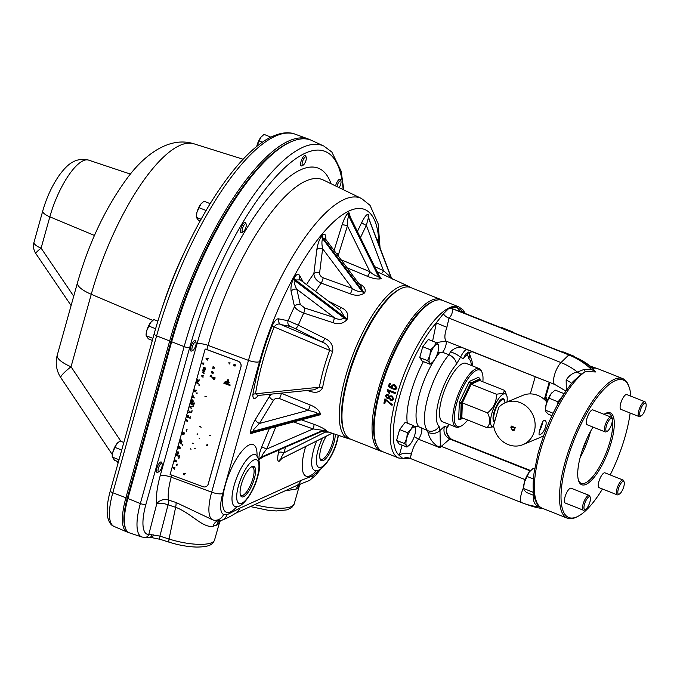 <?xml version="1.0" encoding="UTF-8"?>
<svg xmlns="http://www.w3.org/2000/svg" width="680" height="680" viewBox="0 0 680 680"><rect width="100%" height="100%" fill="white"/><g stroke="black" fill="none" stroke-linecap="round" stroke-linejoin="round"><path stroke-width="1.02" d="M580.134 457.614A37.544 11.993 111.6 0 0 589.909 433.678A37.544 11.993 111.6 0 0 590.495 431.486M582.216 450.577A36.499 11.662 111.6 0 0 587.188 438.031M578.485 480.394A37.544 11.993 111.6 0 0 581.17 483.293A37.544 11.993 111.6 0 0 609.952 441.626A37.544 11.993 111.6 0 0 608.863 413.5A37.544 11.993 111.6 0 0 604.919 413.763M604.027 414.324A38.675 12.35 -68.4 0 1 605.565 413.414A38.675 12.35 -68.4 0 1 611.396 441.813A38.675 12.35 -68.4 0 1 593.827 477.7A38.675 12.35 -68.4 0 1 578.714 481.1A38.675 12.35 -68.4 0 1 580.626 455.77A38.675 12.35 -68.4 0 1 593.053 427.108M319.94 458.473A15.291 4.888 111.6 0 0 320.832 459.315A15.291 4.888 111.6 0 0 332.596 442.365A15.291 4.888 111.6 0 0 333.676 433.755M240.286 494.589A15.291 4.888 111.6 0 0 241.179 495.431A15.291 4.888 111.6 0 0 252.943 478.482A15.291 4.888 111.6 0 0 252.45 467.007A15.291 4.888 111.6 0 0 251.226 467.015M254.337 478.669A16.38 5.236 111.6 0 0 251.872 466.633A16.38 5.236 111.6 0 0 241.306 484.577A16.38 5.236 111.6 0 0 240.49 495.312A16.38 5.236 111.6 0 0 246.9 493.867A16.38 5.236 111.6 0 0 254.337 478.669M326.341 436.135A16.38 5.236 111.6 0 0 320.96 448.46A16.38 5.236 111.6 0 0 320.152 459.187A16.38 5.236 111.6 0 0 326.553 457.75A16.38 5.236 111.6 0 0 333.99 442.544A16.38 5.236 111.6 0 0 335.223 434.274M410.448 287.445A81.923 26.171 111.6 0 0 408.68 286.356A81.923 26.171 111.6 0 0 345.449 377.102A81.923 26.171 111.6 0 0 348.271 438.625A81.923 26.171 111.6 0 0 350.302 439.042M290.216 326.442A4.547 4.301 -78.7 0 1 288.142 320.756A94.367 30.149 -68.4 0 1 294.5 306.629C295.783 308.975 298.868 311.125 303.739 313.08A4.547 1.156 107.9 0 0 304.733 308.006L334.135 317.509A4.547 1.147 -72.1 0 1 333.081 322.685L303.739 313.08A85.28 27.242 111.6 0 0 298.299 325.193L324.955 338.445A4.547 1.232 -63.3 0 1 321.929 341.964L280.925 324.581A4.547 4.301 101.3 0 1 278.851 318.894L288.142 320.756L298.299 325.193A4.547 1.241 -63.3 0 1 295.315 328.593L290.216 326.442L280.925 324.581C278.655 323.332 276.42 324.054 274.227 326.749A131.835 42.117 111.6 0 0 262.82 361.199A131.835 42.117 111.6 0 0 255.51 393.796A4.547 2.431 9.3 0 0 252.875 394.706C252.781 398.913 254.184 399.627 257.091 396.839A4.547 3.604 47.6 0 1 257.626 395.53M153.306 534.862A4.547 1.921 -85.2 0 1 151.292 537.531L149.506 537.438A4.547 2.584 -89 0 0 151.912 534.786L159.91 536.112L169.048 539.027A34.357 9.647 12.7 0 0 214.574 539.962L219.529 522.435L216.656 525.138L213.103 526.235A9.104 7.378 78.3 0 1 217.974 520.871M254.634 504.619A34.357 9.647 12.7 0 0 294.236 503.846L299.285 485.988L298.52 487.5L296.31 489.022L284.937 490.883M324.955 338.445C330.692 340.977 333.276 345.329 332.716 351.483L329.655 350.378A84.337 26.945 -68.4 0 0 323.552 369.231A84.337 26.945 -68.4 0 0 319.37 387.209L314.1 389.784L257.899 395.488L255.51 393.796L319.37 387.209A4.547 2.286 -169.7 0 1 322.592 387.727C320.229 392.13 316.098 393.346 310.182 391.357L307.164 390.49M374.671 266.628L383.554 270.733L391.034 277.423A4.547 4.292 -46.9 0 0 391.62 278.469M357.391 231.498L361.709 222.496A4.547 0.926 -154.4 0 0 366.333 225.377L368.381 217.77L391.034 277.423L392.25 279.131M255.425 432.233L250.503 433.729L250.452 433.1A4.547 3.612 175.5 0 1 253.138 431.264L253.19 431.902L254.787 432.403L315.63 415.981L317.399 414.57L317.348 413.933L253.138 431.264L253.988 429.165L259.411 423.462L308.227 410.286A4.547 1.045 112.2 0 0 310.114 404.949L280.959 393.15M310.114 404.949C315.571 407.048 319.065 410.082 320.594 414.043A4.547 3.604 176.4 0 0 317.348 413.933L316.022 412.42L308.227 410.286L279.454 398.539A4.547 1.054 112.3 0 0 281.341 393.286A85.28 27.242 111.6 0 1 281.35 393.116M291.125 291.414C290.538 287.555 291.32 283.424 293.471 279.012L293.938 278.146A4.547 1.496 -151.6 0 0 295.604 279.999L300.262 279.871L340.774 310.556L344.607 317.126L295.604 279.999L295.128 280.874C294.21 283.195 294.797 286 296.871 289.28L300.254 304.495A4.547 3.901 167.5 0 0 294.5 306.629L291.125 291.414A4.547 3.901 167.5 0 1 296.871 289.28L334.135 317.509C337.705 319.702 341.037 319.863 344.131 317.993L344.607 317.126A4.547 1.513 -151.1 0 0 347.412 318.758L346.97 319.591C343.204 323.714 338.58 324.743 333.081 322.685M315.579 291.474A85.28 27.242 111.6 0 1 321.207 283.093C316.481 280.849 314.032 277.678 313.863 273.598L316.863 249.492A4.547 2.72 -172.9 0 1 322.626 248.71C321.649 243.916 321.691 240.618 322.762 238.825L361.802 291.04L362.296 290.453A4.547 3.111 -139.4 0 0 364.828 292.502L364.361 293.063C360.459 295.732 355.776 295.987 350.319 293.82L321.207 283.093A4.547 1.071 110 0 0 323.144 277.772L352.317 288.413C355.58 290.998 358.743 291.873 361.802 291.04A4.547 3.094 -140.7 0 0 364.361 293.063M341.199 259.973A4.547 1.054 112.4 0 0 341.241 259.837L369.954 271.719C372.954 274.457 375.819 276.072 378.539 276.565L378.955 276.377A4.547 4.097 -113.2 0 0 381.233 278.639L380.834 278.817C377.306 279.412 372.835 278.562 367.429 276.293L347.063 267.818M323.977 430.329L324.964 430.576L323.06 430.899L322.906 430.355A4.547 4.284 135.1 0 1 326.077 430.202L323.944 430.338M320.594 414.043L320.646 414.647L313.421 416.576M432.599 341.13L436.398 322.66L443.36 313.811L449.616 307.64A81.345 25.985 111.6 0 0 396.372 397.103A81.345 25.985 111.6 0 0 398.735 458.039L406.002 458.379L402.951 458.541L399.313 455.473L402.067 445.162M471.444 365.5A37.196 11.883 111.6 0 0 468.851 358.589L467.373 354.229L463.445 358.538L460.394 357.399L456.373 364.25A37.196 11.883 111.6 0 0 439.152 399.143A37.196 11.883 111.6 0 0 439.059 426.284L440.002 430.423L440.377 445.918L439.79 447.669L438.337 446.794A9.104 4.93 -45.4 0 1 440.377 445.918A9.104 6.817 49.8 0 0 441.286 446.369L439.79 447.669L418.48 439.212L414.248 436.585M479.256 368.594L466.004 363.341A31.492 10.064 111.6 0 0 441.864 398.293A31.492 10.064 111.6 0 0 441.073 420.444A31.492 10.064 111.6 0 0 442.782 421.88L456.034 427.142A31.492 10.064 -68.4 0 1 454.325 425.705A31.492 10.064 -68.4 0 1 459.578 391.076A31.492 10.064 -68.4 0 1 479.256 368.594A31.492 10.064 -68.4 0 1 480.964 370.03A31.492 10.064 -68.4 0 1 481.729 371.56L482.222 372.895A30.362 9.698 111.6 0 0 481.483 371.425A30.362 9.698 111.6 0 0 462.188 388.824A30.362 9.698 111.6 0 0 455.796 425.102A30.362 9.698 111.6 0 0 461.142 426.037A30.362 9.698 111.6 0 0 467.679 420.027M577.736 516.452L576.462 517.089A75.089 23.987 -68.4 0 1 567.324 518.194A75.089 23.987 -68.4 0 1 565.148 461.941A75.089 23.987 -68.4 0 1 622.702 378.599A75.089 23.987 -68.4 0 1 628.601 385.671L629.093 387.005A73.959 23.63 111.6 0 0 600.185 393.516A73.959 23.63 111.6 0 0 566.585 462.137A73.959 23.63 111.6 0 0 577.736 516.452A73.959 23.63 111.6 0 0 602.454 488.996M566.312 390.405L566.159 380.103C568.998 375.555 572.738 372.87 577.388 372.036L583.797 369.537L591.149 369.147L589.764 366.834L590.333 366.171A9.104 8.968 -84.3 0 0 594.881 367.982L592.645 368.254L595.637 371.96L585.395 371.552L581.349 374.127L573.044 381.599C557.829 400.409 546.116 424.558 537.897 454.036L534.131 472.558C532.737 482.647 532.814 490.883 534.352 497.284C536.554 504.024 539.172 507.671 542.198 508.223L567.324 518.194M388.382 386.597A81.345 25.985 111.6 0 1 389.47 383.171L390.413 383.546A81.345 25.985 111.6 0 0 389.546 386.231L391.425 387.328L391.51 385.951L393.116 384.659L394.765 384.897L396.839 388.356L395.454 389.725L393.865 389.64L394.034 388.714L395.19 388.773L396.006 388.034L394.519 385.798L393.286 385.62L392.267 386.529L392.284 388.883L388.382 386.597L389.232 386.368A79.067 25.262 111.6 0 1 390.159 383.444M387.099 390.048A81.345 25.985 111.6 0 1 387.269 389.478L395.386 392.7A81.345 25.985 111.6 0 0 395.131 393.575L388.781 391.059L389.521 393.295L388.586 392.929L387.099 390.048L387.931 389.742M465.417 313.642L462.978 309.868L458.728 306.816L442.612 300.424A81.345 25.985 111.6 0 0 432.718 301.623A81.345 25.985 111.6 0 0 380.256 390.711A81.345 25.985 111.6 0 0 376.236 443.989A81.345 25.985 111.6 0 0 382.627 451.647L398.735 458.039M610.198 474.929A73.959 23.63 111.6 0 0 625.43 435.446A73.959 23.63 111.6 0 0 630.148 413.024M630.87 396.176A73.959 23.63 111.6 0 0 629.093 387.005M376.236 443.989L375.751 442.654A80.215 25.627 -68.4 0 1 379.712 390.116A80.215 25.627 -68.4 0 1 431.443 302.26L432.718 301.623M344.08 431.443L343.587 430.108A80.418 25.687 -68.4 0 1 347.565 377.425A80.418 25.687 -68.4 0 1 399.432 289.349L400.699 288.711A81.549 26.052 111.6 0 0 348.109 378.029A81.549 26.052 111.6 0 0 344.08 431.443A81.549 26.052 111.6 0 0 350.48 439.118L380.562 451.052A81.549 26.052 -68.4 0 1 378.19 389.963A81.549 26.052 -68.4 0 1 440.7 299.447A81.549 26.052 -68.4 0 1 442.357 300.33M434.154 300.968A80.418 25.687 111.6 0 0 379.635 390.15A80.418 25.687 111.6 0 0 376.83 445.46M382.373 451.546A81.549 26.052 -68.4 0 1 380.562 451.052M506.965 401.999A17.637 5.635 111.6 0 0 506.753 395.513A17.637 5.635 111.6 0 0 503.396 394.034A17.637 5.635 111.6 0 0 492.048 412.734A17.637 5.635 111.6 0 0 493.756 426.683M487.033 427.703L461.839 417.707L462.332 402.866L471.189 384.234L479.544 380.443L504.738 390.439L503.038 393.32L496.375 394.23C496.689 401.668 493.731 407.881 487.526 412.862C490.594 419.05 490.433 423.997 487.033 427.703L493.765 426.76M619.361 494.105L618.145 494.717A7.964 2.542 -68.4 0 1 617.177 494.836A7.964 2.542 -68.4 0 1 616.675 489.948A7.964 2.542 -68.4 0 1 623.05 480.029A7.964 2.542 -68.4 0 1 623.67 480.777L624.146 482.06A6.877 2.201 -68.4 0 1 624.036 485.639A6.877 2.201 -68.4 0 1 619.361 494.105A6.877 2.201 -68.4 0 1 618.094 489.983A6.877 2.201 -68.4 0 1 621.206 482.978A6.877 2.201 -68.4 0 1 624.146 482.06M623.05 480.029L604.953 472.855A7.964 2.542 111.6 0 0 598.578 482.774A7.964 2.542 111.6 0 0 599.08 487.654L617.177 494.836M644.47 411.485A6.877 2.201 -68.4 0 1 641.223 415.82A6.877 2.201 -68.4 0 1 639.667 413.874A6.877 2.201 -68.4 0 1 641.376 407.567A6.877 2.201 -68.4 0 1 646 403.775A6.877 2.201 -68.4 0 1 644.47 411.485M641.223 415.82L639.999 416.432A7.964 2.542 -68.4 0 1 639.03 416.551A7.964 2.542 -68.4 0 1 640.178 406.887A7.964 2.542 -68.4 0 1 644.904 401.744A7.964 2.542 -68.4 0 1 645.533 402.492L646 403.775M644.904 401.744L626.815 394.57A7.964 2.542 111.6 0 0 622.081 399.704A7.964 2.542 111.6 0 0 620.942 409.377L639.03 416.551M611.788 423.649A6.877 2.201 -68.4 0 1 607.351 431.179A6.877 2.201 -68.4 0 1 606.313 426.13A6.877 2.201 -68.4 0 1 609.442 419.747A6.877 2.201 -68.4 0 1 612.127 419.135A6.877 2.201 -68.4 0 1 611.788 423.649M607.351 431.179L606.126 431.791A7.964 2.542 -68.4 0 1 605.158 431.911A7.964 2.542 -68.4 0 1 604.928 425.944A7.964 2.542 -68.4 0 1 611.031 417.103A7.964 2.542 -68.4 0 1 611.66 417.851L612.127 419.135M611.031 417.103L592.943 409.929A7.964 2.542 111.6 0 0 586.832 418.769A7.964 2.542 111.6 0 0 587.069 424.728L605.158 431.911M589.934 501.925A6.877 2.201 -68.4 0 1 585.497 509.464A6.877 2.201 -68.4 0 1 584.46 504.407A6.877 2.201 -68.4 0 1 587.579 498.023A6.877 2.201 -68.4 0 1 590.274 497.42A6.877 2.201 -68.4 0 1 589.934 501.925M585.497 509.464L584.273 510.077A7.964 2.542 -68.4 0 1 583.304 510.195A7.964 2.542 -68.4 0 1 583.075 504.228A7.964 2.542 -68.4 0 1 589.178 495.388A7.964 2.542 -68.4 0 1 589.798 496.137L590.274 497.42M589.178 495.388L571.081 488.214A7.964 2.542 111.6 0 0 564.978 497.046A7.964 2.542 111.6 0 0 565.207 503.013L583.304 510.195M227.553 379.831A0.85 0.782 -121.3 0 0 227.783 381.344A0.85 0.782 -121.3 0 0 228.794 380.494A0.85 0.782 -121.3 0 0 227.553 379.831A0.85 0.782 -121.3 0 0 227.792 381.335A0.85 0.782 -121.3 0 0 228.446 381.284M228.378 381.166A0.714 0.654 -121.3 0 0 228.378 381.157A0.714 0.654 -121.3 0 0 228.191 379.899A0.714 0.654 -121.3 0 0 227.638 379.95L227.638 379.95A0.714 0.654 -121.3 0 0 227.817 381.216A0.714 0.654 -121.3 0 0 228.658 380.502A0.714 0.654 -121.3 0 0 227.63 379.95L227.63 379.95M225.063 381.828A3.417 3.136 -121.3 0 0 223.856 383.265L230.001 385.543A3.417 3.136 -121.3 0 0 230.044 384.812L227.46 383.851L227.851 382.457A2.66 2.448 58.7 0 1 228.726 383.171L229.253 382.738A3.417 3.136 -121.3 0 0 223.848 383.274L230.001 385.551M306 160.268A4.488 1.436 -68.4 0 1 303.11 165.18A4.488 1.436 -68.4 0 1 302.43 161.882A4.488 1.436 -68.4 0 1 304.47 157.726A4.488 1.436 -68.4 0 1 306.221 157.327A4.488 1.436 -68.4 0 1 306 160.268M303.11 165.18L301.818 165.827A5.635 1.802 -68.4 0 1 300.968 161.687A5.635 1.802 -68.4 0 1 303.526 156.468A5.635 1.802 -68.4 0 1 305.728 155.966L306.221 157.327M245.973 227.086A4.488 1.436 -68.4 0 1 243.083 231.999A4.488 1.436 -68.4 0 1 242.411 228.701A4.488 1.436 -68.4 0 1 244.443 224.544A4.488 1.436 -68.4 0 1 246.194 224.145A4.488 1.436 -68.4 0 1 245.973 227.086M243.083 231.999L241.791 232.645A5.635 1.802 -68.4 0 1 240.941 228.505A5.635 1.802 -68.4 0 1 243.5 223.286A5.635 1.802 -68.4 0 1 245.701 222.785L246.194 224.145M161.917 466.786A4.488 1.436 -68.4 0 1 159.026 471.699A4.488 1.436 -68.4 0 1 158.346 468.401A4.488 1.436 -68.4 0 1 160.386 464.244A4.488 1.436 -68.4 0 1 162.137 463.845A4.488 1.436 -68.4 0 1 161.917 466.786M159.026 471.699L157.726 472.345A5.635 1.802 -68.4 0 1 156.885 468.214A5.635 1.802 -68.4 0 1 159.443 462.987A5.635 1.802 -68.4 0 1 161.636 462.493L162.137 463.845M195.797 345.449A4.488 1.436 -68.4 0 1 192.899 350.361A4.488 1.436 -68.4 0 1 192.227 347.063A4.488 1.436 -68.4 0 1 194.259 342.907A4.488 1.436 -68.4 0 1 196.019 342.507A4.488 1.436 -68.4 0 1 195.797 345.449M192.899 350.361L191.607 351.007A5.635 1.802 -68.4 0 1 190.757 346.876A5.635 1.802 -68.4 0 1 193.316 341.649A5.635 1.802 -68.4 0 1 195.517 341.156L196.019 342.507M336.931 186.592A4.488 1.436 -68.4 0 1 337.135 185.75A4.488 1.436 -68.4 0 1 339.175 181.585A4.488 1.436 -68.4 0 1 340.926 181.194A4.488 1.436 -68.4 0 1 340.705 184.135A4.488 1.436 -68.4 0 1 339.133 187.655M335.572 185.929A5.635 1.802 -68.4 0 1 335.665 185.555A5.635 1.802 -68.4 0 1 338.224 180.327A5.635 1.802 -68.4 0 1 340.425 179.834L340.926 181.194M301.401 419.824L313.888 424.295C319.37 426.284 323.433 428.255 326.077 430.202M381.029 273.572L377.23 271.822M381.233 278.639L378.955 275.332M364.828 292.502C366.095 288.966 364.098 286.008 358.836 283.637M327.99 300.875L341.224 307.615C346.528 309.969 348.594 313.684 347.412 318.758M290.734 141.916A180.778 57.749 111.6 0 0 171.037 341.343L127.228 498.244A44.259 14.135 111.6 0 0 124.635 510.077A44.251 14.135 -68.4 0 1 127.228 498.262L171.037 341.343A180.778 57.749 -68.4 0 1 290.173 142.162L291.431 141.619A181.79 58.072 111.6 0 0 171.632 341.912L127.814 498.831A45.271 14.459 111.6 0 0 125.834 529.142A45.271 14.459 111.6 0 0 129.37 532.84L141.874 537.013A44.54 14.229 -68.4 0 1 140.344 503.557L127.228 498.262M128.333 532.338A45.356 14.492 -68.4 0 1 127.024 531.99A45.356 14.492 -68.4 0 1 125.825 498.058L169.635 341.156A181.883 58.106 -68.4 0 1 308.575 139.102A181.883 58.106 -68.4 0 1 310.743 140.055M152.737 320.39L91.264 294.296A27.302 8.134 -164.4 0 1 77.486 282.71C89.088 242.471 105.544 207.799 126.854 178.679C143.599 155.584 168.929 135.796 193.995 143.828A135.26 43.206 111.6 0 0 91.264 294.296L71.034 366.775A27.302 3.876 146.2 0 0 60.852 377.714L112.328 454.614M71.103 305.567L35.853 253.606A13.651 1.768 -34.2 0 1 41.097 248.149L73.712 296.225M199.299 385.526L198.688 384.914L199.478 384.897L198.883 385.169L199.299 385.526M203.133 377.153A4.547 4.182 -121.3 0 0 202.971 377.23A4.547 4.182 58.7 0 1 203.133 377.153L202.852 375.649L203.558 375.632M201.263 375.717L202.971 377.23L201.263 375.717L202.852 375.649M184.798 474.835L183.685 474.427L184.798 474.835M184.781 474.827L184.076 474.759M184.51 474.342L184.297 473.9M184.101 473.756L183.285 473.365M185.3 473.51L183.643 473.356M197.047 393.592L196.435 392.989L197.225 392.964L196.622 393.244L197.047 393.592M193.978 404.575L193.426 403.648L194.429 402.968L193.664 403.733L193.978 404.575M193.46 406.445L192.669 406.47L193.698 405.135L192.993 406.266L193.46 406.445M191.887 412.072L191.097 412.105L192.1 410.703L191.42 411.901L191.887 412.072M190.119 418.421L189.567 417.486L190.57 416.806L189.805 417.571L190.119 418.421M186.073 430.032L187.059 429.361L186.303 430.125L186.532 431.264L186.073 430.032L187.077 429.352M182.903 444.244L182.401 445.315L182.044 444.533L182.903 444.244M191.004 449.327L190.425 448.808M193.145 443.445L192.049 443.054M205.403 396.474L204.833 396.185M206.609 396.423L205.105 396.185M199.223 438.855L199.214 438.149M207.196 445.043L206.78 445.596L207.621 445.358L207.196 445.043M207.638 445.349L206.771 445.154M206.788 445.587L207.51 445.009L206.593 445.315M207.791 444.779L206.916 444.287M210.358 435.557L209.593 435.268M195.27 448.587L194.642 448.392M197.574 433.882L197.123 434.639L197.574 433.882M197.489 434.214L197.098 434.664L197.285 434.001M200.149 426.224L199.725 426.216M200.821 426.844L200.694 426.385M200.948 427.252L201.101 427.737M199.988 426.428L199.469 426.224M179.087 457.929L178.245 458.133L179.087 457.929M179.307 457.121L178.687 456.543L179.452 456.603L178.891 456.815L179.307 457.121M179.673 455.812L179.019 455.37L179.673 455.812M176.987 465.452L176.196 465.477L177.2 464.075L176.511 465.273L176.987 465.452M229.177 363.851L229.585 363.315L229.126 363.146L229.338 363.638M235.586 365.33L234.889 366.129L234.727 365.007L235.272 364.76L235.221 365.594L235.569 365.339M234.88 365.449L235.263 364.769L234.727 365.007M234.88 366.137L235.348 365.933L234.608 365.644M234.413 365.457L233.886 365.755L233.614 364.939L234.285 364.395M234.15 364.888L233.869 365.763L233.605 364.947L234.277 364.403L234.549 364.888L233.801 364.922M233.605 364.947L234.277 364.403M234.404 365.466L233.869 365.763M229.594 363.307L229.126 363.146M229.245 364.046L228.879 362.414L229.118 362.967L230.154 362.89L229.245 364.046L228.897 362.423M228.523 380.451L227.978 380.8L228.344 381.072L227.579 380.341L228.565 380.307L228.038 380.604M228.344 381.072L227.451 380.74M226.788 383.605L227.179 382.202A2.66 2.448 -121.3 0 0 224.927 382.916L226.788 383.605L227.179 382.202M227.188 382.194A2.66 2.448 -121.3 0 0 225.463 382.466A2.66 2.448 -121.3 0 0 225.454 382.475L225.446 382.475M227.859 382.449L227.851 382.457A2.66 2.448 58.7 0 1 228.718 383.18M180.464 440.317L181.058 441.09L180.956 439.986L180.464 440.317M180.498 443.471L181.483 443.071L180.498 443.471L181.466 443.079L180.855 442.068L179.834 442.467L180.489 443.479L181.466 443.079L180.846 442.077L179.834 442.467M179.146 448.333L180.123 447.925L179.129 448.333L180.123 447.925L179.503 446.921L178.475 447.321L179.129 448.333L180.115 447.933L179.494 446.93L178.475 447.321M178.049 452.081L177.038 452.472L177.692 453.483L178.679 453.084L178.049 452.081L177.038 452.472L178.049 452.081M177.701 453.475L178.687 453.075L177.701 453.475L178.679 453.084L178.066 452.072L177.046 452.463M176.434 454.741L177.905 455.753L178.016 454.775L177.404 454.325L176.434 454.741M177.404 454.325L176.57 454.41L177.404 454.325M175.712 460.419L174.845 460.742L175.389 461.601L176.273 461.269L175.712 460.419L174.845 460.742L175.712 460.419M175.406 461.592L176.281 461.269L175.406 461.592L176.273 461.269L175.729 460.411L174.853 460.734M173.128 467.611L173.791 468.163L173.944 467.611L173.128 467.611L173.961 467.611L173.791 468.163M186.142 419.959L186.745 420.733L186.635 419.628L186.142 419.959M187.791 417.333L188.768 416.925L188.156 415.922L187.136 416.313L187.791 417.333L188.768 416.925L188.147 415.922L187.136 416.313M189.805 406.844L190.655 407.558L190.859 406.844L189.805 406.844L190.868 406.835L190.655 407.558M202.036 363.052L202.886 363.757L203.082 363.043L202.487 363.043M197.276 380.086L197.106 380.707L197.761 380.953L197.71 379.814L197.276 380.086L197.727 379.805L197.761 380.953M196.707 382.143L197.302 382.916L197.2 381.811L196.707 382.143M197.302 382.916L196.792 381.905M194.404 390.388L194.225 391.008L194.888 391.255L194.837 390.107L194.404 390.388L194.845 390.099L194.412 390.379L194.845 390.099L195.041 390.694M192.703 396.466L193.307 397.239L193.196 396.134L192.703 396.466M193.307 397.239L192.788 396.227M192.202 401.557L193.188 401.149L192.194 401.557L193.188 401.149L192.559 400.146L191.539 400.546L192.194 401.557L193.171 401.157L192.55 400.154L191.539 400.546M214.582 378.403L213.928 377.714L212.925 378.08L213.554 379.058L214.591 378.394L213.562 379.049M214.395 378.607L213.936 377.706L212.933 378.072M212.211 373.142L213.214 372.733L212.228 373.133L213.214 372.733L212.585 371.73L211.556 372.13L212.211 373.142L213.197 372.733L212.577 371.739L211.556 372.13L212.585 371.73L211.573 372.122M210.57 375.768L211.174 376.541L211.064 375.436L210.57 375.768M206.304 358.589L207.154 359.303L207.349 358.589L206.304 358.589L207.366 358.581L207.154 359.303M203.694 367.914L205.165 368.934L205.275 367.948L204.671 367.506L203.694 367.914M205.165 368.934L205.292 367.94L203.847 367.582M203.167 369.809L202.997 370.43L203.651 370.676L203.6 369.537L203.167 369.809L203.618 369.529L203.813 370.115M202.572 371.951L203.422 372.657L203.626 371.943L202.572 371.951L203.626 371.943M201.535 375.649L202.394 376.363L202.589 375.649L201.535 375.649L202.606 375.64L202.394 376.363M180.557 440.07L181.058 441.09M180.013 441.014L181.024 439.688L182.061 441.787L180.013 441.014L181.042 439.679M180.319 439.952L181.024 439.688M182.061 441.787L180.005 441.022M180.855 442.068L179.843 442.459L180.855 442.068M181.721 443.156L180.412 443.768L179.605 442.374L180.005 441.813L179.596 442.383L180.931 441.779L181.704 443.164L181.296 443.725M179.605 442.374L180.404 443.776L181.704 443.164M179.503 446.921L178.492 447.312L179.503 446.921M180.362 448.01L179.061 448.621L178.254 447.227L178.653 446.666M180.353 448.018L179.044 448.63L178.237 447.236L179.571 446.633L180.353 448.018L179.945 448.579M178.237 447.236L178.644 446.675M176.808 452.379L177.607 453.781L178.917 453.169L177.616 453.772L176.808 452.379L177.208 451.817L176.8 452.387L178.135 451.784L178.917 453.169L178.508 453.73M178.016 454.775L177.905 455.753M178.024 454.767L176.588 454.401M178.058 456.127L176.01 455.362L176.57 454.044M177.497 454.036L178.058 456.135L175.993 455.37L176.562 454.044L177.497 454.036M176.214 461.983L176.613 461.397L174.794 461.72L174.496 460.623L175.839 460.02L176.613 461.397L174.811 461.712L174.913 460.037M174.496 460.623L174.905 460.046M172.584 467.636L174.972 467.185L174.327 467.611L174.411 469.2L172.686 467.219M174.853 467.602L174.327 467.611M174.411 469.2L172.567 467.644M182.529 432.012L184.518 433.007L182.469 433.16L184.033 434.716L181.832 434.477L183.804 434.426L182.18 433.236L184.178 433.083L182.606 431.724M184.042 434.707L181.925 434.171M184.424 433.33L182.469 433.16M184.186 433.075L182.512 432.021M183.812 434.418L182.172 433.245M186.889 420.231L186.745 420.733M186.898 420.223L186.244 419.721M187.748 421.43L185.682 420.665L186.711 419.33L187.748 421.43L185.7 420.656L186.728 419.322M186.006 419.594L186.711 419.33M187.799 417.325L188.785 416.916L187.799 417.325M188.156 415.922L187.144 416.304L188.156 415.922M189.023 417.01L187.714 417.613L186.906 416.219L187.306 415.667L186.898 416.228L188.232 415.633L189.006 417.019L188.598 417.579M186.906 416.219L187.706 417.622L189.006 417.019M188.479 410.712L190.383 412.003L187.994 412.403L190.085 412.072L188.564 410.405M190.085 412.072L188.462 410.712M190.29 412.326L187.994 412.403M191.819 406.835L191.131 406.835L190.868 407.736L191.352 408.519L189.533 406.921L191.123 406.844M191.352 408.519L189.524 406.929M202.895 363.749L203.082 363.043M203.099 363.035L202.495 363.035M204.051 363.035L203.362 363.035L203.099 363.936L203.583 364.718L201.748 363.128L203.345 363.043M203.583 364.709L201.841 362.797M177.276 464.448L176.69 464.652M177.14 464.363L176.698 464.644L177.14 464.363M176.91 465.732L176.196 465.477L177.2 464.075M176.46 464.567L177.208 464.066M179.384 456.85L178.891 456.815M179.596 456.085L179.027 455.37M179.248 457.36L178.594 456.9M199.248 380.239L197.999 381.046L198.849 381.684L196.783 380.919L197.804 379.508L198.186 380.273L199.342 379.899L198.135 380.596M198.849 381.667L196.792 380.911L197.786 379.517L197.038 380.01M196.579 381.769L197.285 381.505L198.305 383.613L196.256 382.84L197.268 381.514L196.256 382.84M198.305 383.613L196.239 382.849M194.896 391.247L195.058 390.685M196.375 390.541L195.126 391.34L195.968 391.977L193.919 391.212L194.174 390.303L194.922 389.801L195.313 390.575L196.469 390.201L195.262 390.898M194.174 390.303L194.913 389.81L193.91 391.212L195.968 391.977M192.576 396.091L193.281 395.828L194.31 397.936L192.253 397.162L193.273 395.837L192.253 397.162M194.31 397.936L192.244 397.171M192.559 400.146L191.547 400.537L192.559 400.146M191.309 400.452L192.108 401.854L193.409 401.243L192.117 401.846L191.309 400.452L191.709 399.891L191.301 400.46L192.635 399.857L193.409 401.243L193.001 401.803M192.695 403.699L190.791 403.614L192.457 404.558L190.408 403.784L192.423 403.435L190.969 401.786L193.018 402.551L191.191 402.195L192.695 403.707L190.791 403.614M192.941 402.832L191.191 402.195M192.423 403.435L190.952 401.786M192.457 404.558L190.392 403.793L190.519 403.35M214.804 378.777L213.486 379.338L212.695 377.978L213.078 377.442M212.695 377.978L215.033 377.723M214.719 378.037L215.178 377.901L214.795 378.786L213.469 379.346L212.679 377.986L213.069 377.451M214.795 378.786L214.412 379.312M214.514 367.88L212.984 366.214L214.719 368.135L212.432 368.203L214.514 367.88L212.976 366.205M214.719 368.135L212.508 367.897M212.143 373.43L213.435 372.827L212.143 373.43L211.335 372.028L211.735 371.475L211.319 372.036L212.661 371.442L213.435 372.827L213.027 373.388M211.335 372.028L212.126 373.439M211.182 376.533L210.672 375.53M210.443 375.394L211.148 375.13L212.177 377.238L210.129 376.465L211.14 375.139L210.112 376.474L212.177 377.238M182.835 444.524L182.282 444.618M182.044 444.533L182.733 444.133L182.044 444.533M182.614 445.34L182.053 444.524M192.023 411L191.59 411.273L192.023 411M192.177 411.077L191.607 411.264M191.106 412.097L192.1 410.703M191.361 411.188L192.117 410.695M193.74 405.475L193.214 405.535M192.678 406.47L193.698 405.135M193.001 405.39L193.706 405.127M197.149 393.236L196.622 393.244M196.979 393.856L196.341 393.32M208.318 358.581L207.63 358.581L207.366 359.482L207.85 360.264L206.014 358.675L207.612 358.589M207.85 360.247L206.117 358.334M205.326 369.3L203.269 368.543L203.839 367.217M204.756 367.208L205.317 369.317L203.26 368.551L203.821 367.225L204.756 367.208M203.668 370.668L203.821 370.107M204.739 371.407L202.674 370.642L203.677 369.24L204.077 369.997L205.232 369.623L203.889 370.77L204.739 371.407L202.682 370.634L203.694 369.231M205.139 369.962L204.025 370.32M202.938 369.725L203.677 369.24M203.635 371.934L203.422 372.657M204.587 371.934L203.898 371.934L203.635 372.835L204.119 373.626L202.3 372.019L203.889 371.943M204.119 373.626L202.283 372.028M199.401 385.161L198.892 385.161M199.231 385.781L198.696 384.914M205.156 349.01L170.111 474.529L202.92 486.693A4.547 4.182 -121.3 0 0 208.207 484.033L240.924 366.885A4.547 4.182 -121.3 0 0 237.966 361.165L205.156 349.01A9.104 2.712 15.6 0 1 206.864 349.579L238.025 361.131A4.547 4.182 58.7 0 1 240.983 366.843L240.924 366.885M208.207 484.033L208.275 483.998A4.547 4.182 58.7 0 1 206.482 486.379M208.275 483.998L240.983 366.843M186.983 429.658L186.303 430.125M190.485 417.103L189.814 417.562M194.344 403.265L193.664 403.733M179.01 458.21L178.245 458.133M186.992 429.649L186.311 430.117L186.992 429.649M186.532 431.264L186.065 430.041L187.059 429.361M190.043 418.71L189.576 417.477L190.578 416.798L189.576 417.477M191.803 412.369L191.097 412.105M193.375 406.733L192.669 406.47M194.361 403.257L193.681 403.725L194.361 403.257M193.91 404.863L193.443 403.639L194.446 402.959M193.443 403.639L194.429 402.968M524.433 482.12A11.373 3.638 111.6 0 0 523.583 487.866L524.433 482.12L529.227 472.039A11.373 3.638 111.6 0 0 524.433 482.12M530.468 470.628A11.373 3.638 111.6 0 0 530.391 470.704A11.373 3.638 111.6 0 0 529.227 472.039L533.231 468.341L534.684 468.919M533.953 495.465L526.481 492.498L524.169 490.152L523.642 488.512L532.882 492.175L533.587 493.162M533.315 490.612L532.882 492.175M533.426 478.975L527.017 476.433M546.295 403.835A11.373 3.638 111.6 0 0 545.437 409.589L546.295 403.835L551.081 393.754A11.373 3.638 111.6 0 0 546.295 403.835M552.33 392.343A11.373 3.638 111.6 0 0 552.254 392.42A11.373 3.638 111.6 0 0 551.081 393.754L555.084 390.056L564.128 393.652M551.956 415.65L548.343 414.214L546.023 411.868L545.505 410.227L553.104 413.245M562.87 395.615L558.11 401.82L557.064 405.552M558.11 401.82L548.87 398.149M479.952 378.913A0.731 0.518 -178.1 0 1 480.012 379.466L471.214 383.46L461.89 403.07L461.371 418.684A0.731 0.518 -178.1 0 1 460.64 418.94L460.785 419.144A0.731 0.654 65.6 0 0 461.371 418.684L462.74 418.064M459.195 402.815L461.159 403.325A0.731 0.518 -178.1 0 0 461.89 403.07L461.329 402.696L461.159 403.325L460.64 418.94L458.66 419.016L459.365 402.195L469.353 381.446L478.473 377.306L479.774 378.675A0.731 0.654 65.6 0 1 480.012 379.466L479.969 380.613M479.927 378.862L470.654 383.087L469.03 381.863M545.921 396.449L547.026 401.548M549.899 382.551L544.909 400.001M549.227 382.279L544.314 399.457A22.755 20.587 -112.6 0 0 530.307 393.899L535.219 376.72M522.979 444.627A22.755 20.587 67.4 0 1 493.552 425.493L498.729 407.405A22.755 20.587 67.4 0 1 505.469 402.62A22.755 20.587 67.4 0 1 533.231 415.701A22.755 20.587 67.4 0 1 522.979 444.627L540.438 437.35A22.755 20.587 -112.6 0 0 543.643 435.625M546.839 402.067A22.755 20.587 -112.6 0 0 544.314 399.457M530.307 393.899A22.755 20.587 -112.6 0 0 522.928 395.344L505.469 402.62M543.838 420.231C548.896 419.356 544.833 433.543 539.707 434.673C537.404 436.637 541.467 422.45 543.838 420.231L544.561 420.291M542.019 423.045A7.046 2.252 -68.4 0 1 540.277 428.621M540.804 426.776A6.859 2.193 111.6 0 0 541.518 424.473M514.675 428.06L511.589 426.836L511.343 428.8L512.516 429.717L514.148 429.573L514.743 428.026L511.589 426.836M513.808 429.82L514.428 428.91M514.505 428.876L514.743 428.026M514.233 430.27L512.406 430.278L510.935 427.533L511.351 426.079M512.406 430.278L510.867 427.558L511.3 426.062L515.304 427.652L513.969 430.398M514.165 430.296L512.337 430.304M462.332 402.866L487.526 412.862M471.189 384.234L496.375 394.23M506.753 395.513L504.738 390.439M482.86 381.76A30.362 9.698 111.6 0 0 482.222 372.895M461.142 426.037L459.867 426.675A31.492 10.064 -68.4 0 1 456.034 427.142M406.938 447.091L399.151 444.006L396.593 440.419L399.627 429.556L405.212 422.28L413.006 425.374L411.017 429.326L407.413 432.65L406.708 438.396L404.387 443.504L406.47 445.621L406.938 447.091L409.488 444.975A10.234 3.264 -68.4 0 1 406.47 445.621A10.234 3.264 -68.4 0 1 406.708 438.396A10.234 3.264 -68.4 0 1 411.017 429.326A10.234 3.264 -68.4 0 1 415.08 427.482L413.006 425.374M399.627 429.556L407.413 432.65M415.556 428.952L415.08 427.482A10.234 3.264 111.6 0 1 415.607 429.53L415.574 428.672M396.593 440.419L404.387 443.504M409.488 444.975A10.234 3.264 -68.4 0 0 410.533 443.776A10.234 3.264 -68.4 0 0 414.842 434.707A10.234 3.264 111.6 0 0 415.607 429.53M430.066 364.25L422.28 361.165L419.721 357.578L422.756 346.715L428.341 339.439L436.135 342.533L434.146 346.486L430.55 349.809L429.837 355.555L427.516 360.663L429.599 362.78L430.066 364.25L432.616 362.134A10.234 3.264 -68.4 0 1 429.599 362.78A10.234 3.264 -68.4 0 1 429.837 355.555A10.234 3.264 -68.4 0 1 434.146 346.486A10.234 3.264 -68.4 0 1 438.217 344.641L436.135 342.533M422.756 346.715L430.55 349.809M438.685 346.111L438.217 344.641A10.234 3.264 111.6 0 1 438.744 346.698L438.71 345.831M419.721 357.578L427.516 360.663M432.616 362.134A10.234 3.264 -68.4 0 0 433.661 360.935A10.234 3.264 -68.4 0 0 437.971 351.866A10.234 3.264 111.6 0 0 438.744 346.698M440.7 299.447L410.626 287.512A81.549 26.052 111.6 0 0 400.699 288.711M563.831 352.249A2.278 0.731 111.6 0 0 563.678 352.104A2.278 0.731 111.6 0 0 563.473 352.104A2.278 1.836 -93.9 0 0 562.683 351.942L561.867 351.909M512.839 332.452A2.278 2.193 -144.8 0 0 511.615 331.534A2.278 0.731 -68.4 0 1 511.827 331.534A2.278 0.731 -68.4 0 1 511.981 331.687M449.233 424.439L447.032 427.916C444.465 429.921 449.089 439.263 453.262 440.028L453.262 440.028A9.104 0.892 117.7 0 1 453.296 440.062C447.721 437.894 445.621 433.627 446.981 427.261L448.817 424.277M453.756 440.291L453.296 440.062A9.104 8.772 108.5 0 0 454.231 440.495L449.769 438.991C444.712 436.169 442.96 431.953 444.508 426.351L446.981 427.261A9.104 1.904 -150.4 0 1 447.032 427.916M468.146 352.257A9.104 6.477 175.9 0 1 467.373 354.229L467.577 352.546M465.656 348.959A9.104 6.162 103.5 0 0 467.211 349.809C465.638 349.137 463.361 351.662 460.394 357.399A9.104 2.261 22.7 0 0 450.466 351.824C455.022 347.183 460.088 346.23 465.656 348.959L467.211 349.809A9.104 8.441 109.4 0 1 467.865 350.013L467.865 350.013A9.104 8.441 109.4 0 1 468.044 350.072M438.337 446.794C432.956 443.428 429.497 438.617 427.975 432.378L427.745 430.67A45.509 14.535 -68.4 0 1 427.865 397.477A45.509 14.535 -68.4 0 1 448.927 354.781L450.466 351.824M427.975 432.378A9.104 6.834 5.1 0 0 440.002 430.423L444.508 426.351M436.262 342.644L445.893 341.028L554.761 384.48M463.445 358.538L465.681 354.025L472.081 351.679M530.196 470.9L449.769 438.991L441.286 446.369L525.223 479.672M454.231 440.495L530.383 470.713M449.114 308.389A9.104 6.961 151.1 0 0 452.175 308.661C452.871 312.146 451.817 315.308 449.004 318.138L446.887 327.258C444.618 333.795 444.287 338.385 445.893 341.028A6.825 2.184 -68.4 0 1 445.672 346.12A6.825 2.184 -68.4 0 1 442.578 352.265L439.425 352.809A45.509 14.535 111.6 0 0 419.466 394.145A45.509 14.535 111.6 0 0 418.778 426.751L427.745 430.67A9.104 8.568 -48.4 0 0 439.059 426.284M437.92 352.053A6.825 4.471 -141.3 0 0 439.425 352.809M414.35 426.624A6.825 6.375 139.5 0 1 418.778 426.751M446.887 327.258A9.104 0.68 -158.4 0 1 436.398 322.66A79.152 25.287 111.6 0 0 399.245 397.502A79.152 25.287 111.6 0 0 399.313 455.473A9.104 5.695 -172.1 0 1 411.442 454.231C412.539 448.681 414.885 443.675 418.48 439.212A6.825 2.184 111.6 0 0 421.447 432.879A6.825 2.184 111.6 0 0 421.396 428.153M554.871 384.523A12.512 3.995 -68.4 0 1 554.821 384.498A12.512 3.995 -68.4 0 1 554.481 375.037A12.512 3.995 -68.4 0 1 561 362.567L568.794 354.918L449.616 307.64L457.385 307.453L462.154 310.981L462.017 312.29L452.175 308.661A9.104 3.944 111 0 1 451.078 307.504M443.36 313.811A9.104 7.208 -141.2 0 0 449.004 318.138L561 362.567A66.547 59.857 65.6 0 1 577.388 372.036A9.104 6.613 58.4 0 0 581.349 374.127M595.637 371.96L591.149 369.147A71.672 64.472 65.6 0 0 568.794 354.918L461.958 312.273A9.104 8.355 109.6 0 1 457.385 307.453M461.49 312.043A9.104 5.559 -175.3 0 1 462.154 310.981A79.152 25.287 111.6 0 1 464.117 313.123M411.442 454.231L409.878 458.294L521.764 502.673M402.951 458.541A9.104 8.832 108.2 0 1 409.819 458.269L409.878 458.294M409.402 458.116L521.815 502.698A12.512 3.995 -68.4 0 1 523.575 487.594M543.286 508.657A71.672 64.472 -114.4 0 1 529.831 505.546L521.815 502.698A12.512 3.995 -68.4 0 0 521.866 502.724A66.547 59.857 -114.4 0 0 524.476 503.685A66.547 59.857 -114.4 0 0 539.75 506.846A9.104 8.05 -74.2 0 1 539.792 506.846L539.75 506.846C535.611 505.877 533.477 502.809 533.332 497.658L534.038 495.898M534.573 498.142A9.104 3.425 11.8 0 0 533.332 497.658M571.498 383.469A9.104 1.972 19.2 0 0 566.159 380.103M542.198 508.223A75.089 23.987 111.6 0 1 540.013 451.971A75.089 23.987 111.6 0 1 585.395 371.552A9.104 5.1 85.6 0 1 583.797 369.537M460.938 311.772L574.005 356.719A12.512 3.995 -68.4 0 0 573.954 356.702A66.547 59.857 65.6 0 1 590.333 366.171L597.575 368.637A75.089 23.987 111.6 0 0 592.645 368.254A9.104 8.721 147.5 0 1 589.764 366.834M388.841 397.052L387.889 395.539L386.342 396.066L387.286 397.57L388.841 397.052M387.685 395.072L386.342 396.066M385.662 399.168A79.067 25.262 111.6 0 0 384.872 402.517L385.058 402.594M383.894 403.206A81.345 25.985 111.6 0 1 384.931 398.871L392.224 404.558A81.345 25.985 111.6 0 0 392.02 405.407L385.653 400.095A81.345 25.985 111.6 0 0 384.829 403.58L383.894 403.206L384.872 402.517M385.653 400.095L386.147 399.789M392.904 398.659L391.663 396.678L390.269 396.661L389.666 397.4L390.915 399.364L392.351 399.364L393.805 398.183M387.26 395.582L387.889 395.539M390.269 396.661L391.161 396.21L392.581 396.236L391.663 396.678M393.269 399.874L390.702 400.223L388.994 398.089L388.569 398.446M386.376 395.964L386.427 395.258L385.5 395.743L386.359 394.663L388.127 394.672L389.47 396.321L390.388 395.862M389.028 398.072L387.09 398.438L385.5 395.743M389.623 397.74L387.09 398.438M389.47 396.321L391.901 395.811L393.737 398.99L392.827 400.205L390.702 400.223M388.918 391L388.093 389.835M395.309 392.964L389.666 390.719L388.781 391.059M388.586 392.929L389.376 392.589M395.879 389.555L394.723 389.385L394.885 388.493M392.275 387.115L392.351 385.773L393.516 384.625M393.142 388.637L389.232 386.368M395.19 388.773L396.848 387.846L395.344 385.653L393.286 385.62M393.865 389.64L394.723 389.385M391.51 385.951L392.351 385.773M391.425 387.328L392.216 387.132M394.519 385.798L395.344 385.653M396.006 388.034L396.848 387.846M125.834 529.142L125.29 527.884A44.251 14.135 -68.4 0 1 124.635 510.077M154.156 333.854A4.547 1.351 15.6 0 0 156.621 335.861L112.812 492.762A4.547 1.351 15.6 0 1 110.347 490.764L154.156 333.854C169.124 279.709 196.325 220.94 224.349 182.333C238.552 162.631 252.195 148.597 265.302 140.225C280.16 131.206 289.977 132.013 295.264 134.24A181.492 57.978 111.6 0 0 156.621 335.861L184.153 346.638A4.547 1.351 15.6 0 0 189.762 347.327L145.945 504.245A4.547 1.351 15.6 0 1 140.344 503.557L184.153 346.638A181.058 57.842 -68.4 0 1 323.892 146.081L311.925 140.547A181.79 58.072 111.6 0 0 291.431 141.619M310.114 390.192A4.547 1.496 -74.3 0 1 310.182 391.357M279.454 398.539C276.93 397.757 274.941 398.352 273.496 400.325A4.547 2.031 31.3 0 1 269.433 396.406L271.94 394.069M263.423 456.764L259.42 459.272A4.547 4.276 133.7 0 1 261.894 456.815L322.906 430.355L313.08 428.927A4.547 1.071 109.7 0 0 313.888 424.295M328.78 432.123L325.159 432.149A4.547 1.165 107.6 0 0 325.346 430.975M360.434 237.668L366.333 225.377L383.554 270.733A4.547 1.122 -65.2 0 1 381.046 273.581M334.092 250.47L342.057 224.901C344.25 218.339 346.418 214.336 348.551 212.882L348.967 212.687A4.547 4.097 -114.4 0 0 349.316 216.112L378.955 276.377L379.142 275.782M342.057 224.901A4.547 0.994 -162.7 0 1 347.421 225.896L369.954 271.719A4.547 1.054 -67.5 0 1 367.429 276.293M321.776 235.943L322.269 235.356A4.547 3.103 -140.1 0 0 323.255 238.238L362.296 290.453L361.403 286.994L325.448 238.909L323.255 238.238L322.762 238.825A4.547 3.103 -140.1 0 1 321.776 235.943C319.396 239.199 317.755 243.721 316.863 249.492M306.519 284.606A94.367 30.149 -68.4 0 1 313.863 273.598A4.547 2.72 -172.9 0 1 319.625 272.808L322.626 248.71L352.317 288.413A4.547 1.062 -69.9 0 1 350.319 293.82M339.26 309.417A4.547 1.394 117.2 0 0 341.224 307.615M295.315 328.593L321.929 341.964C326.221 343.493 328.797 346.307 329.655 350.378L272.051 326.026C274.609 320.705 276.87 318.325 278.851 318.894M312.851 475.83A9.104 7.973 59.4 0 1 309.468 480.479L296.421 485.673L235.323 513.383C230.851 516.315 226.245 518.636 221.519 520.336L216.844 520.837L212.806 519.902A9.104 8.627 -69.3 0 0 223.601 514.42L226.907 514.803L239.581 508.274L300.679 480.565L312.851 475.83L317.365 471.903A9.104 6.944 45.1 0 1 315.767 475.167L321.019 468.733M323.06 430.899L262.854 457.019L261.894 456.815C261.596 455.872 263.194 453.279 266.688 449.055L313.08 428.927L293.599 421.931M332.095 433.228L281.214 458.719C280.475 458.804 281.426 456.807 284.087 452.727L325.159 432.149L322.295 431.23M281.699 458.498L332.12 433.236L281.367 458.677M391.74 278.519A4.547 4.267 -45.7 0 1 391.298 277.67L368.645 218.017L391.382 277.772M336.277 253.394A4.547 0.994 -162.7 0 1 338.631 254.107L347.421 225.896C347.429 220.422 347.922 217.226 348.899 216.299L350.149 216.758L379.006 275.442M338.631 254.107L338.487 256.351M319.625 272.808C319.566 275.017 320.739 276.675 323.144 277.772M300.262 279.871L299.685 279.233A4.547 4.156 -27.8 0 1 299.701 275.519C298.188 273.385 296.276 274.261 293.938 278.146M300.254 304.495L304.733 308.006M221.519 520.336A9.104 8.364 -106.8 0 0 226.907 514.803M149.506 537.438L144.815 537.463A4.547 4.276 -90.6 0 0 148.775 534.505L151.912 534.786M213.103 526.235C202.938 528.394 190.987 512.941 175.627 507.297L168.054 504.823L159.91 536.112A4.547 1.309 107.7 0 0 160.166 539.333L169.311 542.249C178.831 545.215 187.986 546.822 196.758 547.068C210.562 546.89 212.738 544.153 214.574 539.962M171.802 475.159L171.232 477.181A40.111 12.809 111.6 0 0 168.444 500.021A9.104 2.592 -71.9 0 1 168.054 504.823A9.104 3.111 14.6 0 0 156.749 503.871A49.189 15.716 -68.4 0 1 160.166 475.856L196.962 344.063A158.406 50.6 -68.4 0 1 269.238 196.707A158.406 50.6 -68.4 0 1 331.041 183.727M298.52 487.5A9.104 8.644 41.2 0 1 300.05 484.534M145.945 504.245A39.992 12.775 111.6 0 0 148.775 534.505L156.749 503.871A9.104 7.497 -7.7 0 1 168.444 500.021L176.018 502.486L212.806 519.902A37.001 11.815 -68.4 0 1 211.675 492.167A9.104 2.712 15.6 0 0 222.743 493.485A27.922 8.916 111.6 0 0 223.601 514.42M235.323 513.383A9.104 8.186 -114.4 0 0 239.581 508.274M296.421 485.673A9.104 8.186 -114.4 0 0 300.679 480.565M309.468 480.479L315.767 475.167M322.269 235.356C324.572 233.01 325.771 234.141 325.848 238.765A4.547 3.256 1.5 0 0 325.609 239.122M282.089 458.303L279.216 461.21C277.389 461.558 277.159 458.635 278.528 452.455A4.547 1.708 -166.2 0 1 284.087 452.727L285.438 447.219M259.42 459.272C258.434 457.538 259.207 453.415 261.757 446.887L266.688 449.055L275.91 426.7M250.452 433.1C250.503 429.641 252.135 425.119 255.349 419.543A4.547 2.031 -148.7 0 0 259.411 423.462L273.496 400.325M146.778 330.599A9.104 2.907 111.6 0 0 146.098 335.197L146.778 330.599L150.612 322.532A9.104 2.907 111.6 0 0 146.778 330.599M151.606 321.402A9.104 2.907 111.6 0 0 151.546 321.462A9.104 2.907 111.6 0 0 150.612 322.532L153.816 319.575L157.87 321.19M152.311 340.45L148.418 338.903L146.149 335.716L152.889 338.385M155.609 328.738L148.844 326.051M196.962 212.237A9.104 2.907 111.6 0 0 196.282 216.835L196.962 212.237L200.795 204.17A9.104 2.907 111.6 0 0 196.962 212.237M201.79 203.04A9.104 2.907 111.6 0 0 201.731 203.099A9.104 2.907 111.6 0 0 200.795 204.17L203.992 201.212L210.196 203.677M200.065 221.119L198.602 220.541L196.325 217.353L201.101 219.24M207.23 208.59L205.555 211.438M205.844 210.392L199.028 207.689M256.981 145.418A9.104 2.907 111.6 0 0 256.725 146.421L260.814 137.343A9.104 2.907 111.6 0 0 256.981 145.418M261.817 136.221A9.104 2.907 111.6 0 0 261.749 136.281A9.104 2.907 111.6 0 0 260.814 137.343L264.019 134.394L270.827 137.113M262.352 142.18L259.046 140.87M112.897 451.937A9.104 2.907 111.6 0 0 112.217 456.535L112.897 451.937L116.731 443.87A9.104 2.907 111.6 0 0 112.897 451.937M117.725 442.739A9.104 2.907 111.6 0 0 117.666 442.799A9.104 2.907 111.6 0 0 116.731 443.87L119.935 440.921L123.828 442.459M118.431 461.788L114.537 460.241L112.268 457.054L119.008 459.731M121.703 450.067L114.962 447.389M322.55 438.031A23.537 7.514 111.6 0 0 318.113 449.752A23.537 7.514 111.6 0 0 321.436 467.143A23.537 7.514 111.6 0 0 336.838 441.26A23.537 7.514 111.6 0 0 338.173 435.26M338.495 435.362L337.212 440.895C333.336 456.739 321.47 472.175 315.605 470.509A27.829 8.891 -68.4 0 1 313.735 449.463A27.829 8.891 -68.4 0 1 316.6 441.014M238.459 485.868A23.537 7.514 111.6 0 0 241.782 503.26A23.537 7.514 111.6 0 0 257.185 477.377A23.537 7.514 111.6 0 0 253.861 459.986A23.537 7.514 111.6 0 0 238.459 485.868M256.317 455.277C260.219 460.411 260.635 467.653 257.558 477.012C253.682 492.856 241.816 508.3 235.943 506.634A27.829 8.891 -68.4 0 1 234.081 485.579A27.829 8.891 -68.4 0 1 256.317 455.277L255.689 454.827M252.875 394.706A135.056 43.146 -68.4 0 1 260.363 361.318A135.056 43.146 -68.4 0 1 272.051 326.026M316.608 470.466A36.405 11.628 -68.4 0 1 304.98 448.894A36.405 11.628 -68.4 0 1 305.677 446.479M236.954 506.583A36.405 11.628 -68.4 0 1 225.318 485.01A36.405 11.628 -68.4 0 1 245.08 447.814A36.405 11.628 -68.4 0 1 257.023 456M216.656 525.138A9.104 8.186 65.6 0 1 219.682 520.744M296.31 489.022A9.104 8.186 65.6 0 1 299.098 484.798M332.716 351.483A83.011 26.52 111.6 0 0 326.706 370.03A83.011 26.52 111.6 0 0 322.592 387.727M293.471 279.012A4.547 1.496 -151.6 0 0 295.128 280.874L344.131 317.993A4.547 1.479 -152.1 0 0 346.97 319.591M348.551 212.882A4.547 4.097 -114.4 0 0 348.899 216.299L378.539 276.565A4.547 4.097 -115.6 0 0 380.834 278.817M391.671 278.494A4.547 4.276 133.7 0 1 391.161 277.542M259.675 459.519A4.547 4.276 133.7 0 1 262.157 457.062L323.161 430.601A4.547 4.267 132.4 0 1 326.324 430.431M250.503 433.729A4.547 3.612 175.5 0 1 253.19 431.902L317.399 414.57A4.547 3.621 174.7 0 1 320.646 414.647M407.286 423.104A52.096 16.643 -68.4 0 1 410.839 392.955A52.096 16.643 -68.4 0 1 423.394 361.607M458.728 306.816A81.345 25.985 111.6 0 0 449.616 307.64M505.087 402.789L504.322 400.716A11.56 3.689 111.6 0 0 502.12 399.747A11.56 3.689 111.6 0 0 495.133 410.609A11.56 3.689 111.6 0 0 494.819 421.073M494.606 421.812A12.35 3.944 -68.4 0 1 494.368 411.094A12.35 3.944 -68.4 0 1 502.035 398.897A12.35 3.944 -68.4 0 1 504.704 401.752M110.347 490.764C107.457 501.1 106.522 509.694 107.55 516.537C108.74 522.027 110.891 525.308 114.002 526.405A44.965 14.365 111.6 0 1 112.812 492.762L127.228 498.244M77.486 282.71L57.247 355.181A27.302 8.134 -164.4 0 0 71.034 366.775L120.921 441.312M161.849 308.813A140.709 44.948 -68.4 0 1 183.965 253.071M35.853 253.606A13.651 13.651 0 0 1 34 242.267A13.651 4.063 15.6 0 0 41.097 248.149L49.844 216.835A13.651 4.063 -164.4 0 1 42.746 210.953C46.657 197.302 52.241 185.308 59.491 174.947C65.722 166.821 73.891 156.604 88.663 160.131A50.992 16.294 111.6 0 0 49.844 216.835L94.452 235.45M460.734 419.152L458.804 419.22M469.353 381.446L470.968 382.67A0.731 0.654 -114.4 0 1 471.214 383.46L470.654 383.087L461.329 402.696L459.365 402.195M542.572 421.812A7.846 2.508 -68.4 0 1 539.775 430.363M539.946 429.777A7.735 2.474 111.6 0 0 542.402 422.152M562.683 351.942A2.278 2.278 0 0 1 563.678 352.104L573.827 356.125A2.278 0.731 111.6 0 0 573.614 356.133L562.25 352.061M574.957 357.111A3.349 3.017 -114.4 0 0 573.614 356.133L573.027 356.337M511.658 331.984L501.466 327.505A3.349 3.017 -114.4 0 0 499.919 327.326M501.823 327.649A2.278 0.731 111.6 0 0 501.679 327.505A2.278 0.731 111.6 0 0 501.466 327.505L500.879 327.709M468.596 352.07A9.104 8.568 131.6 0 1 468.851 358.589M442.578 352.265L448.927 354.781A9.104 6.281 40.4 0 1 456.373 364.25M255.349 419.543L269.433 396.406A94.367 30.149 -68.4 0 1 269.501 394.315M378.998 245.14A137.139 43.809 111.6 0 0 331.534 223.873A137.139 43.809 111.6 0 0 259.539 361.692L222.743 493.485M317.365 471.903A27.922 8.916 111.6 0 0 319.379 469.659M258.655 395.411L257.091 396.839M299.701 275.519L303.152 282.055M325.848 238.765L325.83 239.419M350.438 217.353L348.967 212.687M368.993 218.79L368.509 214.387C367.03 213.758 364.769 216.461 361.709 222.496M377.731 241.808L377.689 240.167L376.524 238.646M278.528 452.455L279.14 449.947M261.757 446.887L269.348 428.476M279.216 461.21A4.547 4.097 65.6 0 1 281.214 458.719L281.639 458.533A4.547 4.097 65.6 0 0 279.633 461.023M368.773 214.633A4.547 4.276 -46.3 0 0 368.645 218.017L368.381 217.77A4.547 4.276 -46.3 0 1 368.509 214.387M259.539 361.692A9.104 2.712 -164.4 0 1 248.472 360.366A146.217 46.708 -68.4 0 1 361.565 198.526L323.536 180.089A149.328 47.702 111.6 0 0 208.037 345.38A9.104 2.712 15.6 0 0 196.962 344.063M160.166 475.856A9.104 2.712 15.6 0 1 171.232 477.181L211.675 492.167L248.472 360.366L208.037 345.38L206.864 349.579M343.153 189.601A176.519 56.389 111.6 0 0 279.633 172.737A176.519 56.389 111.6 0 0 189.762 347.327M176.018 502.486A9.104 2.592 -71.9 0 1 175.627 507.297L169.048 539.027A4.547 1.309 107.7 0 0 169.311 542.249M377.689 240.167A4.547 3.612 -4.5 0 0 377.357 240.822M597.575 368.637L622.702 378.599M348.271 438.625L324.19 430.584M408.68 286.356L378.326 272.323M114.002 526.405L127.024 531.99M295.264 134.24L308.575 139.102M193.995 143.828L243.125 159.248M118.065 463.106L116.662 461.083M88.663 160.131L130.441 174.097M57.247 355.181A27.302 27.302 0 0 0 60.852 377.714M34 242.267L42.746 210.953M453.262 440.028L530.57 470.526M463.037 418.183L461.031 419.092A0.731 0.731 0 0 1 460.76 419.161L458.762 419.228M478.584 377.315L479.901 378.717A0.731 0.731 0 0 1 480.097 379.236L480.054 380.647M512.95 332.495A2.278 2.278 0 0 0 511.827 331.534L501.679 327.505L499.528 327.42M573.827 356.125L575.28 357.238M468.894 351.968L472.107 361.599L472.302 365.84M406.002 458.379L410.244 458.388M393.303 398.846L392.351 399.364M565.862 391.051L554.821 384.498L468.087 350.089M574.005 356.719L590.402 366.154M257.899 395.488L257.312 395.624L258.026 395.072M380.069 247.971L378.173 223.848L370.039 205.334L361.565 198.526M343.833 189.932L341.096 171.054L331.832 152.031L323.892 146.081M144.815 537.463L141.874 537.013M250.359 506.566L268.77 510.416L276.42 510.952L287.155 509.847L291.865 507.467L294.236 503.846M151.292 537.531L160.166 539.333M299.285 485.988L300.254 484.296M219.529 522.435L220.439 520.608M235.943 506.634L235.186 506.523M315.605 470.509L314.84 470.407"/></g></svg>
